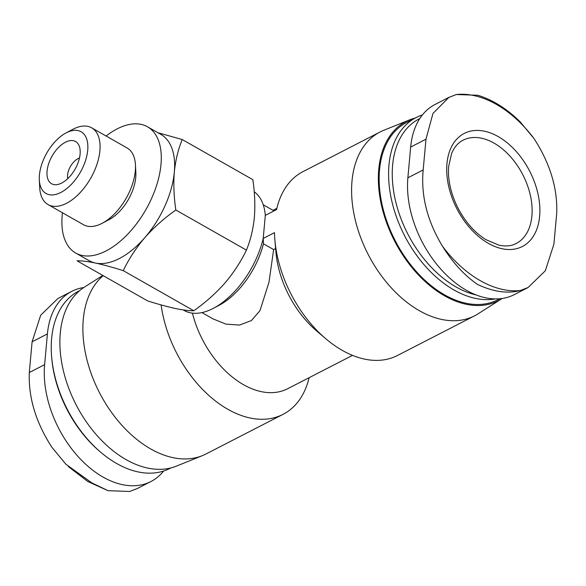 <?xml version="1.0" encoding="UTF-8"?>
<svg xmlns="http://www.w3.org/2000/svg" width="586" height="586" viewBox="0 0 586 586"><rect width="100%" height="100%" fill="white"/><g stroke="black" fill="none" stroke-linecap="round" stroke-linejoin="round"><path stroke-width="0.88" d="M477.627 284.474C464.573 275.574 452.875 262.865 442.54 246.34C427.245 221.054 420.792 195.585 423.18 169.925L425.978 139.19L432.966 113.442L448.913 97.379L456.355 94.522L477.868 95.269C492.614 99.788 506.678 108.615 520.075 121.749L534.124 138.714C550.166 163.619 557.689 188.531 556.7 213.472L553.902 244.208L545.317 270.776L528.096 287.499L520.309 290.531C507.527 293.879 493.302 291.865 477.627 284.474M163.626 471.027A89.636 57.758 -117.2 0 1 150.976 481.502A89.636 57.758 -117.2 0 1 78.421 456.933A89.636 57.758 -117.2 0 1 44.617 364.653L47.407 333.917A89.636 57.758 -117.2 0 1 71.77 291.345A89.636 57.758 -117.2 0 1 83.798 287.528M137.087 488.621L129.645 491.478L108.044 490.68L91.863 482.893L65.918 464.258L51.876 447.286C35.834 422.381 28.311 397.469 29.3 372.528L32.098 341.792L40.683 315.224L57.904 298.501L71.77 291.345M79.454 158.059A13.72 7.471 -60.4 0 0 67.58 175.009A13.72 7.471 -60.4 0 0 67.778 178.613M275.61 248.567L273.625 249.585L268.981 282.269L259.972 310.631L251.46 320.527L239.557 325.069L226.035 324.131L213.084 318.916L201.95 312.587M273.625 249.585L263.451 243.805A62.013 33.776 -60.4 0 1 219.142 305.269L213.597 308.199A68.965 37.563 -60.4 0 0 263.217 238.436L263.451 243.805M183.191 309.921L184.231 310.514A68.965 37.563 -60.4 0 0 213.597 308.199M502.202 298.472A100.799 64.951 -117.2 0 1 501.667 298.823L478.037 313.847A103.356 66.599 -117.2 0 1 474.631 315.803L397.498 355.475A103.356 66.599 -117.2 0 1 325.794 338.737A103.356 66.599 -117.2 0 1 274.863 239.725A103.356 66.599 -117.2 0 1 274.482 232.649L263.217 238.436L265.312 215.384A68.965 37.563 -60.4 0 0 254.207 191.769M325.794 338.737L316.623 330.929A82.685 53.275 -117.2 0 1 275.881 251.724L274.863 239.725M352.516 355.372L287.653 388.73A82.685 53.275 -117.2 0 1 192.428 313.151M265.312 215.384L276.577 209.59A103.356 66.599 -117.2 0 1 302.947 171.654L380.08 131.982A103.356 66.599 -117.2 0 1 383.647 130.348L409.614 119.866A100.799 64.951 -117.2 0 1 415.144 118.057M309.13 377.684A103.356 66.599 -117.2 0 1 283.053 414.346A103.356 66.599 -117.2 0 1 161.113 304.918M157.978 132.744L182.253 139.549C178.203 149.284 175.551 160.132 174.32 172.094A72.627 39.555 -60.4 0 0 160.813 134.355L147.474 126.774A72.627 39.555 -60.4 0 0 106.095 136.018M174.32 172.094C173.361 184.209 173.874 196.852 175.844 210.008C164.234 218.19 153.891 227.405 144.815 237.638A72.627 39.555 -60.4 0 0 174.32 172.094M144.815 237.638C136.018 248.017 128.825 259.019 123.25 270.644C112.688 267.319 103.414 264.791 95.43 263.041A72.627 39.555 -60.4 0 0 144.815 237.638M62.475 212.777A72.627 39.555 -60.4 0 0 62.204 215.318A72.627 39.555 -60.4 0 0 75.711 253.057L89.05 260.638A72.627 39.555 -60.4 0 0 95.43 263.041C87.717 261.451 81.593 260.704 77.066 260.814L147.643 300.918C158.198 304.237 167.471 306.771 175.463 308.522C183.176 310.111 189.293 310.851 193.82 310.748C205.43 302.559 215.773 293.352 224.848 283.119C233.653 272.732 240.839 261.73 246.413 250.112C250.471 240.377 253.115 229.529 254.353 217.567C255.306 205.452 254.8 192.809 252.83 179.653L182.253 139.549M75.711 253.057A72.627 39.555 -60.4 0 0 145.98 209.458A72.627 39.555 -60.4 0 0 147.474 126.774M39.321 179.895L39.716 187.681A44.14 24.041 -60.4 0 0 48.067 204.587L83.483 224.709A44.14 24.041 -60.4 0 0 102.279 223.229L109.172 219.589A35.497 19.331 -60.4 0 0 135.849 172.65L135.447 164.864A44.14 24.041 -60.4 0 0 127.096 147.958L91.687 127.829A44.14 24.041 -60.4 0 0 72.884 129.308L65.991 132.956A35.497 19.331 -60.4 0 0 39.43 175.046A35.497 19.331 -60.4 0 0 39.321 179.895A35.497 19.331 -60.4 0 0 63.691 190.802A35.497 19.331 -60.4 0 0 87.841 148.309A35.497 19.331 -60.4 0 0 65.991 132.956M102.279 223.229A44.14 24.041 -60.4 0 0 135.447 164.864M48.067 204.587A44.14 24.041 -60.4 0 0 90.779 178.085A44.14 24.041 -60.4 0 0 91.687 127.829M47.063 171.119A24.282 13.222 -60.4 0 0 56.761 184.649A24.282 13.222 -60.4 0 0 75.074 169.164A24.282 13.222 -60.4 0 0 79.007 145.504A24.282 13.222 -60.4 0 0 61.354 144.91A24.282 13.222 -60.4 0 0 47.063 171.119M246.413 250.112L175.844 210.008M193.82 310.748L123.25 270.644M539.64 216.315A63.566 40.961 -117.2 0 1 465.907 223.061A63.566 40.961 -117.2 0 1 474.323 130.553A63.566 40.961 -117.2 0 1 539.64 216.315M448.905 97.357L435.024 104.498A89.636 57.758 62.8 0 0 410.669 147.064L425.978 139.19M410.669 147.064L407.871 177.807A89.636 57.758 62.8 0 0 441.676 270.087A89.636 57.758 62.8 0 0 514.23 294.655L528.111 287.514M476.14 294.934A97.108 62.57 -117.2 0 1 398.421 211.356A97.108 62.57 -117.2 0 1 419.759 118.606M495.317 298.911A99.701 64.24 -117.2 0 1 400.37 226.833A99.701 64.24 -117.2 0 1 416.067 117.581A99.701 64.24 -117.2 0 1 422.374 114.973M499.77 298.757L497.836 299.754A99.701 64.24 -117.2 0 1 395.111 240.48A99.701 64.24 -117.2 0 1 406.633 122.437L416.067 117.581M501.667 298.823A100.799 64.951 -117.2 0 1 394.481 240.802A100.799 64.951 -117.2 0 1 409.614 119.866M474.631 315.803A103.356 66.599 -117.2 0 1 368.133 254.353A103.356 66.599 -117.2 0 1 380.08 131.982M283.053 414.346L205.92 454.018A103.356 66.599 -117.2 0 1 202.353 455.652A103.356 66.599 -117.2 0 1 101.568 396.597A103.356 66.599 -117.2 0 1 103.195 275.662M202.353 455.652L176.386 466.134A100.799 64.951 -117.2 0 1 76.012 404.611A100.799 64.951 -117.2 0 1 84.333 287.177L102.799 275.435M170.856 467.943L169.933 468.419A99.701 64.24 -117.2 0 1 100.755 452.267A99.701 64.24 -117.2 0 1 51.634 356.764A99.701 64.24 -117.2 0 1 78.722 291.103L79.652 290.627M100.755 452.267L99.613 451.293A97.108 62.57 -117.2 0 1 51.758 358.266L51.634 356.764M520.309 290.531A104.909 67.595 -117.2 0 1 442.54 246.34M456.355 94.522A104.909 67.595 -117.2 0 1 534.124 138.714M531.905 215.963A58.08 37.423 -117.2 0 1 516.127 243.542C511.366 246.069 505.608 246.603 498.84 245.138L485.86 239.623C474.272 232.356 464.742 221.362 457.27 206.646C450.583 192.677 447.704 179.331 448.62 166.614L451.645 153.371C454.392 147.02 458.171 142.647 462.991 140.244A58.08 37.423 -117.2 0 1 510.003 156.169A58.08 37.423 -117.2 0 1 531.905 215.963M44.617 364.653L29.3 372.528M47.407 333.917L32.098 341.792M407.871 177.807L423.18 169.925M108.036 490.694L87.768 481.494L68.306 466.551M274.036 210.894L263.231 204.756M276.87 208.316L272.995 210.308M150.976 481.502L137.095 488.643"/></g></svg>
